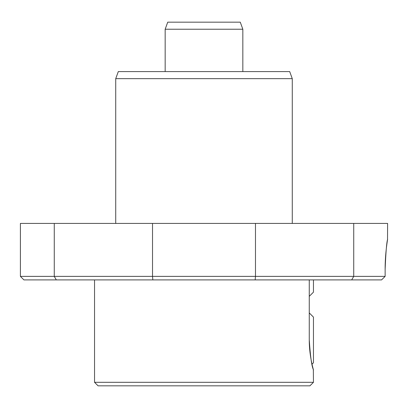 <?xml version="1.0" encoding="UTF-8"?>
<svg xmlns="http://www.w3.org/2000/svg" width="408" height="408" viewBox="0 0 408 408"><rect width="100%" height="100%" fill="white"/><g stroke="black" fill="none" stroke-linecap="round" stroke-linejoin="round"><path stroke-width="0.61" d="M242.837 29.228L165.164 29.228L167.734 22.165L240.266 22.165L242.837 29.228L242.837 71.594M152.521 223.421L20.4 223.421L20.4 276.379L255.479 276.379L255.479 223.421L152.521 223.421L152.521 276.379L152.832 279.913L23.929 279.913L20.4 276.379M387.524 239.766L387.6 223.421L255.479 223.421M313.456 382.306L309.922 385.835L98.078 385.835L94.544 382.306L313.456 382.306L313.339 369.526M255.168 279.913L255.479 276.379L385.132 276.379L381.551 279.913L152.832 279.913M54.269 223.421L54.269 276.379L56.319 279.913M351.681 279.913L353.731 276.379L353.731 223.421M381.551 279.913L385.132 276.379L385.132 269.321C385.07 252.379 387.926 237.589 387.585 239.404C386.651 242.225 385.835 252.195 385.132 269.321M387.32 241.082L386.942 243.653M386.294 248.747L385.861 253.047M385.519 257.468L385.254 262.681M312.482 366.175L312.885 367.792M309.259 339.935C310.325 356.24 311.697 366.144 313.37 369.643C314.323 372.606 309.208 357.622 309.259 339.935L309.259 279.913M115.729 78.657L118.3 71.594L289.7 71.594L292.271 78.657L115.729 78.657L115.729 223.421M292.271 78.657L292.271 223.421M309.259 312.91L313.456 317.103L313.456 362.768L312.018 364.201M313.456 279.913L313.456 292.148L309.259 296.346M94.544 279.913L94.544 382.306M165.164 29.228L165.164 71.594"/></g></svg>
